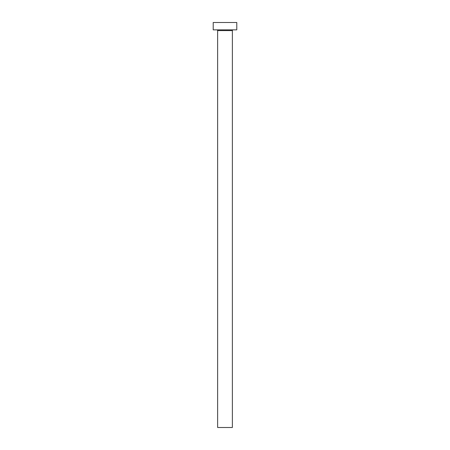 <?xml version="1.0" encoding="UTF-8"?>
<svg xmlns="http://www.w3.org/2000/svg" width="450" height="450" viewBox="0 0 450 450"><rect width="100%" height="100%" fill="white"/><g stroke="black" fill="none" stroke-linecap="round" stroke-linejoin="round"><path stroke-width="0.67" d="M232.363 30.6A0.737 0.737 0 0 1 233.1 29.863A0.737 0.737 0 0 0 232.363 30.6L217.637 30.6L217.637 427.5L232.363 427.5L232.363 30.6L232.363 427.5L217.637 427.5L217.637 30.6A0.737 0.737 0 0 0 216.9 29.863A0.737 0.737 0 0 1 217.637 30.6L232.363 30.6M213.216 22.5L213.216 29.863L236.784 29.863L236.784 22.5L213.216 22.5L213.216 29.863L236.784 29.863L236.784 22.5L213.216 22.5"/></g></svg>
